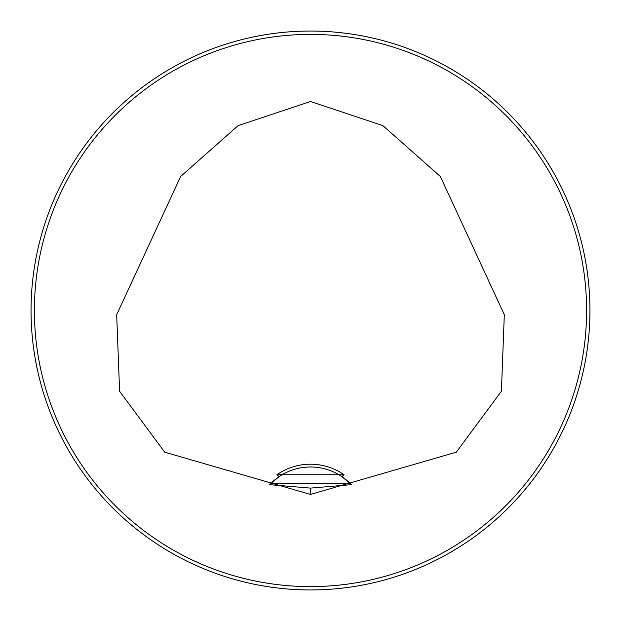 <?xml version="1.0" encoding="UTF-8"?>
<svg xmlns="http://www.w3.org/2000/svg" width="621" height="621" viewBox="0 0 621 621"><rect width="100%" height="100%" fill="white"/><g stroke="black" fill="none" stroke-linecap="round" stroke-linejoin="round"><path stroke-width="0.93" d="M276.943 474.739L344.057 474.739L341.861 476.618A55.89 55.89 0 0 0 279.139 476.618L276.943 474.739A58.684 58.684 0 0 1 344.057 474.739M310.5 488.106L269.708 484.675L270.678 483.666A55.89 55.89 0 0 1 279.139 476.618L270.678 483.666L350.322 483.666L341.861 476.618A55.89 55.89 0 0 1 350.322 483.666L351.292 484.675L310.5 488.106L310.5 494.44L164.681 452.173L119.597 391.238L116.686 314.684L180.626 176.511L238.115 125.621L310.5 101.526L382.885 125.621L440.374 176.511L504.314 314.684L501.403 391.238L456.319 452.173L310.5 494.44M589.95 310.5A279.45 279.45 0 0 0 170.775 68.489A279.45 279.45 0 0 0 170.775 552.511A279.45 279.45 0 0 0 589.95 310.5M395.026 44.138L395.965 44.44M576.862 395.026L576.56 395.965M586.597 310.5A276.097 276.097 0 0 0 172.452 71.392A276.097 276.097 0 0 0 172.452 549.608A276.097 276.097 0 0 0 586.597 310.5"/></g></svg>

